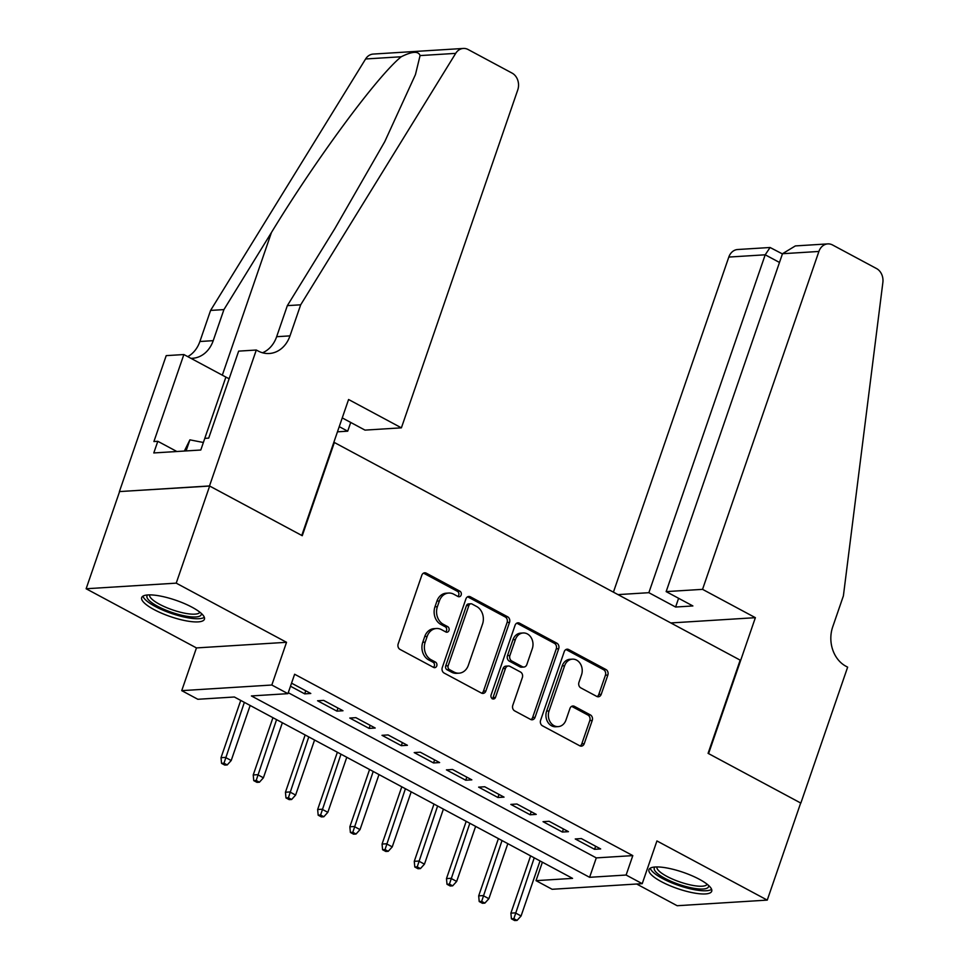 <?xml version="1.0" encoding="UTF-8"?>
<svg xmlns="http://www.w3.org/2000/svg" width="969" height="969" viewBox="0 0 969 969"><rect width="100%" height="100%" fill="white"/><g stroke="black" fill="none" stroke-linecap="round" stroke-linejoin="round"><path stroke-width="1.45" d="M461.159 595.027A2.919 2.398 86.4 0 0 459.875 591.175L426.275 573.163A4.179 3.416 86.4 0 0 424.713 572.8A4.179 3.416 86.4 0 0 421.806 575.283L398.174 643.9A4.179 3.416 86.4 0 0 400.027 649.412L433.615 667.423A2.919 2.398 86.4 0 0 435.456 662.081L431.108 659.756A13.36 10.95 86.4 0 1 425.197 642.132L427.159 636.403A13.36 10.95 86.4 0 1 436.45 628.506A13.36 10.95 86.4 0 1 441.476 629.632L445.825 631.97A2.919 2.398 86.4 0 0 447.666 626.628L443.317 624.302A13.36 10.95 86.4 0 1 437.394 606.679L439.369 600.95A13.36 10.95 86.4 0 1 448.659 593.052A13.36 10.95 86.4 0 1 453.686 594.179L458.034 596.516A2.919 2.398 86.4 0 0 461.159 595.027M457.889 596.432A2.919 2.398 86.4 0 0 457.441 591.332L423.841 573.309A4.179 3.416 86.4 0 0 423.514 573.151M433.47 667.338A2.919 2.398 86.4 0 0 433.022 662.239L428.673 659.901L431.108 659.756M445.679 631.885A2.919 2.398 86.4 0 0 445.231 626.786L440.883 624.448L443.317 624.302M699.327 879.271A33.176 8.612 -161 0 0 667.568 868.103A33.176 8.612 -161 0 0 648.964 869.653A33.176 8.612 -161 0 0 661.342 881.645A33.176 8.612 -161 0 0 693.089 892.812A33.176 8.612 -161 0 0 711.706 891.262A33.176 8.612 -161 0 0 699.327 879.271M192.044 607.224A33.176 8.612 -161 0 0 160.285 596.044A33.176 8.612 -161 0 0 141.68 597.607A33.176 8.612 -161 0 0 154.059 609.586A33.176 8.612 -161 0 0 185.806 620.766A33.176 8.612 -161 0 0 204.423 619.203A33.176 8.612 -161 0 0 192.044 607.224M596.759 696.42A4.179 3.416 86.4 0 0 598.333 696.784A4.179 3.416 86.4 0 0 601.228 694.313L607.854 675.054A4.179 3.416 86.4 0 0 606.013 669.555L568.706 649.545A4.179 3.416 86.4 0 0 567.131 649.194A4.179 3.416 86.4 0 0 564.237 651.665L540.605 720.282A4.179 3.416 86.4 0 0 542.446 725.793L579.753 745.791A4.179 3.416 86.4 0 0 581.327 746.154A4.179 3.416 86.4 0 0 584.234 743.683L592.241 720.427A4.179 3.416 86.4 0 0 590.387 714.916L574.423 706.353A4.179 3.416 86.4 0 0 572.849 706.001A4.179 3.416 86.4 0 0 569.954 708.472L565.981 720.003A11.168 9.145 86.4 0 1 558.217 726.617A11.168 9.145 86.4 0 1 549.06 710.931L564.624 665.751A11.168 9.145 86.4 0 1 572.388 659.15A11.168 9.145 86.4 0 1 581.533 674.824L578.941 682.358A4.179 3.416 86.4 0 0 580.794 687.869L596.759 696.42M626.119 875.031L642.229 883.667L552.136 889.288L536.027 880.651L572.558 878.374L234.365 697.002L197.846 699.279L181.736 690.643L271.829 685.022L287.926 693.659L251.407 695.936L589.6 877.308L626.119 875.031L632.805 855.615L294.624 674.242L287.926 693.659M256.3 350.027L209.498 485.953L301.771 535.445L348.586 399.507L401.396 427.838L517.749 89.947A12.754 10.453 86.4 0 0 512.092 73.111L468.136 49.528A12.754 10.453 86.4 0 0 463.327 48.45A12.754 10.453 86.4 0 0 455.696 53.368L300.681 304.811L289.985 335.88A29.773 24.395 -93.6 0 1 269.285 353.503A29.773 24.395 -93.6 0 1 258.069 350.972L256.3 350.027L238.653 351.129L208.698 438.121L204.798 438.363L200.789 450.016L153.792 452.947L157.802 441.295L153.914 441.537L183.868 354.545L166.208 355.635L119.405 491.574L209.655 486.05L302.255 535.712L334.353 442.494L740.183 660.143L708.085 753.349L800.685 803.01L767.254 900.104L656.934 840.947L642.229 883.667M209.655 486.05L176.225 583.144L86.132 588.752L196.453 647.922L181.736 690.643M196.453 647.922L286.533 642.302L176.225 583.144M286.533 642.302L271.829 685.022M509.537 622.328A4.179 3.416 86.4 0 0 507.683 616.817L470.389 596.807A4.179 3.416 86.4 0 0 468.814 596.456A4.179 3.416 86.4 0 0 465.907 598.927L442.276 667.544A4.179 3.416 86.4 0 0 444.129 673.055L481.436 693.065A4.179 3.416 86.4 0 0 483.01 693.416A4.179 3.416 86.4 0 0 485.905 690.945L509.537 622.328L507.102 622.473A4.179 3.416 86.4 0 0 505.249 616.974L467.942 596.965A4.179 3.416 86.4 0 0 467.615 596.807M519.541 623.176L556.848 643.186A4.179 3.416 86.4 0 1 558.701 648.697L535.07 717.314A4.179 3.416 86.4 0 1 532.163 719.785A4.179 3.416 86.4 0 1 530.6 719.434L514.636 710.871A4.179 3.416 86.4 0 1 512.783 705.359L522.364 677.525A4.179 3.416 86.4 0 0 520.51 672.026L509.924 666.345A4.179 3.416 86.4 0 0 508.35 665.994A4.179 3.416 86.4 0 0 505.455 668.465L495.474 697.438A2.919 2.398 86.4 0 1 491.053 695.064L515.072 625.296A4.179 3.416 86.4 0 1 517.967 622.825A4.179 3.416 86.4 0 1 519.541 623.176L517.107 623.333L554.413 643.331L556.848 643.186M636.681 884.019L677.161 905.724L767.254 900.104M119.562 491.658L86.132 588.752M290.494 686.234L304.702 693.865L310.783 693.477L291.548 683.157M342.99 710.749L323.67 700.393L317.578 700.769L336.909 711.137L342.99 710.749M375.197 728.022L355.877 717.666L349.785 718.041L369.116 728.409L375.197 728.022M407.416 745.294L388.084 734.938L381.992 735.314L401.323 745.682L407.416 745.294M439.623 762.567L420.292 752.21L414.211 752.586L433.531 762.954L439.623 762.567M471.83 779.851L452.499 769.483L446.418 769.858L465.738 780.227L471.83 779.851M504.037 797.124L484.706 786.755L478.625 787.131L497.945 797.499L504.037 797.124M536.245 814.396L516.913 804.028L510.833 804.403L530.152 814.772L536.245 814.396M568.452 831.668L549.132 821.3L543.04 821.676L562.371 832.044L568.452 831.668M288.265 692.702L596.286 857.892L632.805 855.615M575.247 838.96L594.578 849.316L600.659 848.941L581.339 838.573L575.247 838.96M542.386 862.192L536.027 880.651M596.286 857.892L589.6 877.308M304.702 693.865L305.756 690.788M336.909 711.137L337.963 708.06M369.116 728.409L370.17 725.333M401.323 745.682L402.377 742.605M433.531 762.954L434.596 759.878M465.738 780.227L466.804 777.15M497.945 797.499L499.011 794.423M530.152 814.772L531.218 811.695M562.371 832.044L563.425 828.967M594.578 849.316L595.632 846.24M448.659 593.052L446.224 593.198A13.36 10.95 86.4 0 0 436.934 601.107L439.369 600.95M440.883 624.448A13.36 10.95 86.4 0 1 434.96 606.824L436.934 601.107M436.45 628.506L434.015 628.651A13.36 10.95 86.4 0 0 424.725 636.56L427.159 636.403M428.673 659.901A13.36 10.95 86.4 0 1 422.763 642.277L424.725 636.56M481.775 693.223A4.179 3.416 86.4 0 0 483.47 691.103L507.102 622.473M472.024 604.014A2.919 2.398 86.4 0 0 468.887 605.492L448.15 665.727A2.919 2.398 86.4 0 0 449.446 669.591L454.025 672.05A13.36 10.95 86.4 0 0 459.064 673.176A13.36 10.95 86.4 0 0 468.342 665.267L482.526 624.097A13.36 10.95 86.4 0 0 476.603 606.473L472.024 604.014M470.922 603.772L468.487 603.917A2.919 2.398 86.4 0 0 466.452 605.649L468.887 605.492M459.064 673.176L456.629 673.334A13.36 10.95 86.4 0 1 451.59 672.195L447.012 669.736A2.919 2.398 86.4 0 1 445.716 665.885L466.452 605.649M530.939 719.592A4.179 3.416 86.4 0 0 532.635 717.46L556.267 648.842A4.179 3.416 86.4 0 0 554.413 643.331M508.35 665.994L505.915 666.139A4.179 3.416 86.4 0 0 503.02 668.61L493.039 697.583L495.474 697.438M492.204 698.831A2.919 2.398 86.4 0 0 493.039 697.583M532.308 648.649A11.168 9.145 86.4 0 0 523.151 632.975A11.168 9.145 86.4 0 0 515.399 639.576L509.912 655.492A4.179 3.416 86.4 0 0 511.765 661.003L522.352 666.684A4.179 3.416 86.4 0 0 523.926 667.035A4.179 3.416 86.4 0 0 526.833 664.564L532.308 648.649M523.151 632.975L520.716 633.12A11.168 9.145 86.4 0 0 512.964 639.734L515.399 639.576M523.926 667.035L521.492 667.193A4.179 3.416 86.4 0 1 519.917 666.842L509.331 661.161A4.179 3.416 86.4 0 1 507.477 655.65L512.964 639.734M572.388 659.15L569.942 659.295A11.168 9.145 86.4 0 0 562.19 665.909L564.624 665.751M558.217 726.617L555.782 726.762A11.168 9.145 86.4 0 1 546.625 711.089L562.19 665.909M580.092 745.948A4.179 3.416 86.4 0 0 581.8 743.829L589.806 720.573A4.179 3.416 86.4 0 0 587.953 715.061L571.989 706.51A4.179 3.416 86.4 0 0 571.649 706.353M597.098 696.578A4.179 3.416 86.4 0 0 598.794 694.458L605.419 675.211A4.179 3.416 86.4 0 0 603.578 669.7L566.271 649.69A4.179 3.416 86.4 0 0 565.932 649.533M221.55 763.366L224.772 765.086L227.206 764.941L223.984 763.209L221.55 763.366L221.017 757.685L225.402 757.407L231.203 760.52L250.159 705.468M223.984 763.209L244.358 702.355M221.017 757.685L240.736 700.417M231.203 760.52L227.206 764.941M201.31 613.401A28.707 7.449 19 0 1 170.762 612.008A28.707 7.449 19 0 1 147.712 594.942M149.601 594.881A26.587 6.904 -161 0 0 171.67 609.574A26.587 6.904 -161 0 0 199.856 612.178M142.952 596.153A32.958 8.551 -161 0 0 170.253 613.014A32.958 8.551 -161 0 0 204.314 617.277M229.132 378.758A47.844 12.415 19 0 1 225.898 377.086L203.369 442.494L189.9 439.841L184.364 451.045M186.072 450.936L189.9 439.841M708.593 885.46A28.707 7.449 19 0 1 678.046 884.067A28.707 7.449 19 0 1 654.996 867.001M656.885 866.94A26.587 6.904 -161 0 0 678.954 881.633A26.587 6.904 -161 0 0 707.14 884.237M650.235 868.2A32.958 8.551 -161 0 0 677.537 885.06A32.958 8.551 -161 0 0 711.597 889.336M339.235 426.639L347.714 431.181L350.717 422.448M347.714 431.181L337.454 431.823M300.681 304.811L287.345 305.635L334.886 228.539L384.778 141.607L415.447 74.601L420.074 55.584C418.463 50.909 412.176 51.296 401.239 56.759C377.522 75.861 316.233 158.843 271.453 232.487L223.924 309.595L213.216 340.664A29.773 24.395 -93.6 0 1 192.528 358.288A29.773 24.395 -93.6 0 1 190.917 358.324M223.924 309.595L210.588 310.419L199.893 341.5A29.773 24.395 -93.6 0 1 187.756 356.628M262.551 352.777A29.773 24.395 -93.6 0 0 276.649 336.703L287.345 305.635M401.239 56.759L365.604 58.976L210.588 310.419M209.498 485.953L119.405 491.574M401.396 427.838L364.998 430.115L342.251 417.905M225.898 377.086L183.868 354.545M365.604 58.976A12.754 10.453 -93.6 0 1 373.235 54.07L463.327 48.45M176.855 451.506L157.802 441.295M702.549 589.346L818.902 251.455L782.492 253.721L666.151 591.611L702.549 589.346L755.372 617.677L708.569 753.603L800.842 803.095L847.645 667.156L845.876 666.212A29.773 24.395 86.4 0 1 832.698 626.931L843.393 595.862L882.868 282.451A12.754 10.453 86.4 0 0 876.533 268.558L832.577 244.987A12.754 10.453 86.4 0 0 827.768 243.897A12.754 10.453 86.4 0 0 818.902 251.455M670.827 622.946L755.372 617.677M618.004 594.615L648.867 592.689L675.599 607.03L692.883 605.952L666.151 591.611M648.867 592.689L765.207 254.799L728.809 257.064A12.754 10.453 -93.6 0 1 737.675 249.517L770.076 247.495L765.207 254.799L779.488 262.454M613.425 592.156L728.809 257.064M675.599 607.03L678.603 598.297M782.419 253.926L770.076 247.495M827.768 243.897L795.367 245.92L782.492 253.721M253.757 780.639L256.979 782.358L259.413 782.213L256.191 780.481L253.757 780.639L253.224 774.958L257.609 774.679L263.411 777.792L282.367 722.741M256.191 780.481L276.565 719.628M253.224 774.958L272.943 717.69M263.411 777.792L259.413 782.213M285.964 797.911L289.186 799.631L291.621 799.486L288.399 797.753L285.964 797.911L285.443 792.23L289.816 791.952L295.618 795.064L314.574 740.013M288.399 797.753L308.772 736.912M285.443 792.23L305.15 734.962M295.618 795.064L291.621 799.486M318.171 815.183L321.393 816.915L323.828 816.758L320.606 815.026L318.171 815.183L317.65 809.503L322.035 809.236L327.825 812.337L346.781 757.286M320.606 815.026L340.979 754.185M317.65 809.503L337.369 752.235M327.825 812.337L323.828 816.758M350.378 832.456L353.6 834.188L356.035 834.03L352.813 832.298L350.378 832.456L349.857 826.775L354.242 826.509L360.032 829.609L378.988 774.558M352.813 832.298L373.198 771.457M349.857 826.775L369.577 769.507M360.032 829.609L356.035 834.03M382.585 849.728L385.807 851.46L388.242 851.303L385.02 849.583L382.585 849.728L382.065 844.047L386.449 843.781L392.239 846.882L411.195 791.83M385.02 849.583L405.405 788.73M382.065 844.047L401.784 786.78M392.239 846.882L388.242 851.303M414.793 867.001L418.014 868.733L420.449 868.575L417.227 866.855L414.793 867.001L414.272 861.32L418.656 861.053L424.458 864.154L443.402 809.115M417.227 866.855L437.613 806.002M414.272 861.32L433.991 804.064M424.458 864.154L420.449 868.575M447 884.273L450.222 886.005L452.656 885.848L449.434 884.128L447 884.273L446.479 878.592L450.864 878.326L456.665 881.439L475.622 826.387M449.434 884.128L469.82 823.275M446.479 878.592L466.198 821.337M456.665 881.439L452.656 885.848M479.207 901.545L482.429 903.278L484.863 903.12L481.654 901.4L479.207 901.545L478.686 895.865L483.071 895.598L488.873 898.711L507.829 843.66M481.654 901.4L502.027 840.547M478.686 895.865L498.405 838.609M488.873 898.711L484.863 903.12M511.426 918.818L514.648 920.55L517.083 920.393L513.861 918.673L511.426 918.818L510.893 913.149L515.278 912.871L521.08 915.984L540.036 860.932M513.861 918.673L534.234 857.819M510.893 913.149L530.612 855.881M521.08 915.984L517.083 920.393M457.441 591.332L459.875 591.175M433.022 662.239L435.456 662.081M445.231 626.786L447.666 626.628M434.96 606.824L437.394 606.679M422.763 642.277L425.197 642.132M423.841 573.309L426.275 573.163M483.47 691.103L485.905 690.945M467.942 596.965L470.389 596.807M505.249 616.974L507.683 616.817M445.716 665.885L448.15 665.727M447.012 669.736L449.446 669.591M451.59 672.195L454.025 672.05M556.267 648.842L558.701 648.697M532.635 717.46L535.07 717.314M503.02 668.61L505.455 668.465M507.477 655.65L509.912 655.492M509.331 661.161L511.765 661.003M519.917 666.842L522.352 666.684M546.625 711.089L549.06 710.931M571.989 706.51L574.423 706.353M587.953 715.061L590.387 714.916M589.806 720.573L592.241 720.427M581.8 743.829L584.234 743.683M566.271 649.69L568.706 649.545M603.578 669.7L606.013 669.555M605.419 675.211L607.854 675.054M598.794 694.458L601.228 694.313M213.216 340.664L199.893 341.5M276.649 336.703L289.985 335.88M455.696 53.368L420.074 55.584M271.453 232.487L222.325 375.16"/></g></svg>
